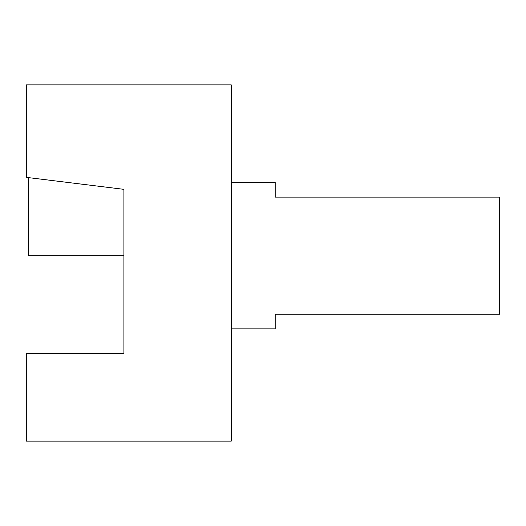<?xml version="1.0" encoding="UTF-8"?>
<svg xmlns="http://www.w3.org/2000/svg" width="526" height="526" viewBox="0 0 526 526"><rect width="100%" height="100%" fill="white"/><g stroke="black" fill="none" stroke-linecap="round" stroke-linejoin="round"><path stroke-width="0.79" d="M123.906 353.288L26.3 353.288L26.3 441.136L231.276 441.136L231.276 84.864L26.3 84.864L26.3 177.354L123.906 189.34L123.906 353.288M123.906 255.682L28.259 255.682L28.259 177.591M231.276 328.888L275.203 328.888L275.203 314.246L499.7 314.246L499.7 197.112L275.203 197.112L275.203 182.476L231.276 182.476"/></g></svg>
